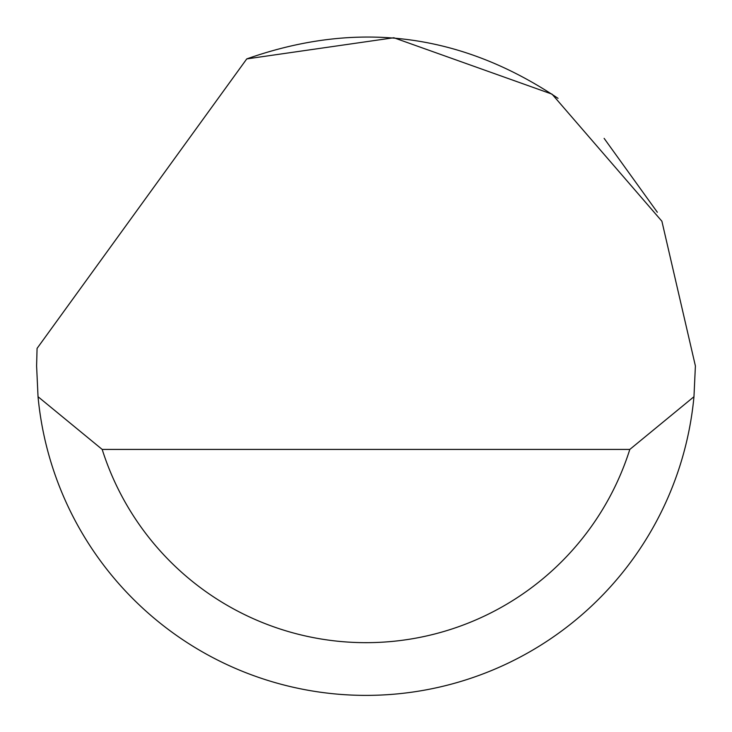 <?xml version="1.0" encoding="UTF-8"?>
<svg xmlns="http://www.w3.org/2000/svg" width="732" height="732" viewBox="0 0 732 732"><rect width="100%" height="100%" fill="white"/><g stroke="black" fill="none" stroke-linecap="round" stroke-linejoin="round"><path stroke-width="1.1" d="M246.757 58.908L393.825 37.744L552.047 94.144L661.893 221.22L695.4 365.973L693.963 396.717A329.4 329.4 0 0 1 38.037 396.717L36.6 365.973L37.067 348.405L246.757 58.908C357.125 19.938 460.885 33.077 558.04 98.344M604.129 138.375L657.336 212.253M38.037 396.717L102.187 449.421L629.813 449.421L693.963 396.717M102.187 449.421A276.696 276.696 0 0 0 629.813 449.421"/></g></svg>
